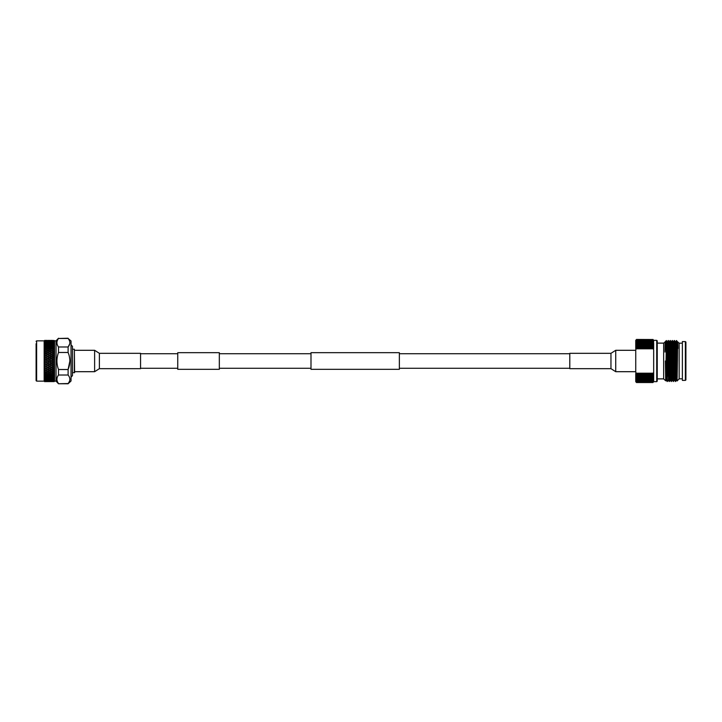 <?xml version="1.0" encoding="UTF-8"?>
<svg xmlns="http://www.w3.org/2000/svg" width="722" height="722" viewBox="0 0 722 722"><rect width="100%" height="100%" fill="white"/><g stroke="black" fill="none" stroke-linecap="round" stroke-linejoin="round"><path stroke-width="1.08" d="M219.326 369.321L219.326 352.679L177.747 352.679L177.747 369.321L219.326 369.321M399.356 361L399.356 369.321L310.992 369.321L310.992 352.679L399.356 352.679L399.356 361M610.956 353.329L615.731 350.305L615.731 371.695L610.956 368.671L610.956 353.329L569.793 353.329L569.793 368.671L610.956 368.671M99.392 353.329L94.618 350.305L94.618 371.695L99.392 368.671L140.555 368.671L140.555 353.329L99.392 353.329L99.392 368.671M69.727 343.898L68.103 346.984C70.431 344.141 70.431 341.298 68.103 338.465L71.036 340.992L71.036 381.008L68.103 383.761L58.491 383.761L56.045 381.144L56.045 340.856L48.266 340.405M56.948 379.276L57.029 378.292M58.491 383.761L68.103 383.535C70.431 380.702 70.431 377.868 68.103 375.016L68.103 369.52C70.431 363.834 70.431 358.157 68.103 352.48L68.103 346.984L58.491 346.984C56.424 344.141 56.424 341.298 58.491 338.465C56.424 341.298 56.424 344.132 58.491 346.984L58.491 352.48C56.424 358.148 56.424 363.825 58.491 369.52L58.482 369.493M68.103 375.016L58.491 375.016C56.424 377.85 56.424 380.693 58.491 383.535M58.491 375.016L58.491 369.52L68.103 369.52L69.863 361M68.103 383.761L69.393 381.442M69.863 379.285L69.736 380.395M54.213 345.008L54.511 345.721L53.32 345.161L51.551 345.991L51.479 345.504L53.789 344.99M47.607 351.036L44.186 352.796L44.52 350.26L54.222 345.874L54.511 346.271L53.383 346.722M44.15 340.856L36.623 340.856L36.623 381.144L44.15 381.144L44.15 340.856L51.948 340.396M44.602 377.669L45.964 378.129L47.336 377.669L44.195 377.335L44.52 377.958L44.186 377.344L44.195 352.787L49.647 349.547L54.222 347.417L54.511 347.796L53.383 348.293M44.602 378.842L47.336 378.842L44.195 378.49L44.52 379.086L44.52 377.958L47.805 378.707L49.71 377.94L51.479 378.707L53.789 378.283M46.434 381.577L49.177 381.577L44.52 381.595L44.52 379.086L47.805 379.709L49.71 378.996L51.479 379.709L53.789 379.357M56.045 381.144L54.547 381.144L54.547 340.856M54.222 350.937L53.383 351.831L54.222 350.459L53.32 350.008L51.551 350.901L53.32 350.008M54.222 351.876L54.511 352.417L53.32 351.894L51.551 352.787L54.511 351.262M54.222 352.868L53.32 353.365L54.222 352.372M54.222 353.852L54.511 354.376L53.32 353.87L49.71 355.775L54.511 353.157M54.222 354.89L54.222 355.423L53.32 355.404L54.222 354.376M54.222 355.919L54.511 356.406L53.32 355.937L51.551 356.803L54.511 355.152M54.222 356.984L53.789 357.778L53.32 357.507L54.222 356.451M54.222 358.031L54.511 358.482L53.32 358.049L51.551 358.888L54.511 357.2M54.222 359.114L53.789 359.926L53.32 359.646L54.222 358.572M54.222 360.179L54.222 360.729L53.32 360.197L51.551 361L54.511 359.294M54.222 361.271L54.222 361.821L53.32 361.803L54.222 360.729M54.222 362.336L54.222 362.886L53.32 362.354L51.551 363.112L54.511 361.406M54.222 363.428L53.789 364.222L53.32 363.951L54.222 362.886M54.222 364.475L54.222 365.016L53.32 364.493L51.551 365.197L54.511 363.518M54.222 365.549L53.789 366.334L53.32 366.063L54.222 365.016M54.222 366.577L54.222 367.11L53.32 366.595L51.551 367.236L54.511 365.594M54.222 367.624L54.222 368.148L53.32 368.13L54.222 367.11M54.222 368.626L54.222 369.132L53.32 368.635L51.551 369.213L54.511 367.624M54.222 369.628L53.32 370.106L54.222 369.132M54.222 370.585L54.222 371.063L53.32 370.594L51.551 371.099L54.511 369.583M54.222 371.541L53.32 371.992L54.222 371.063M54.222 372.435L51.551 372.868L54.511 371.451M51.948 373.112L53.32 373.752L54.222 372.886M53.32 373.752L46.434 377.01L44.52 376.64M54.222 374.167L53.32 374.177M51.948 374.79L53.32 375.377L54.222 374.583M54.222 374.989L50.116 377.01L47.805 376.496M54.222 375.747L53.32 375.765M51.948 376.315L53.32 376.839L54.222 376.126M53.789 377.01L51.479 376.496M54.222 377.173L47.336 377.669M51.948 377.669L53.32 378.129L54.222 377.507M54.222 378.418L47.336 378.842M51.948 378.842L53.32 379.23L54.222 378.707M54.222 379.474L44.195 379.465M51.948 379.826L54.222 379.709M54.222 379.934L44.52 380.025M51.948 380.593L44.195 380.223M54.222 380.675L44.52 380.747M54.222 380.963L44.195 380.765M51.948 381.153L54.222 381.099M54.222 381.207L44.52 381.252M54.222 381.387L44.195 381.099M54.222 381.514L53.32 381.586L54.222 381.46M53.789 381.577L49.177 381.577M36.623 381.144L36.1 380.629L36.1 343.717M71.036 344.935L72.453 346.316L72.453 375.684L71.036 377.065M74.348 372.769L74.348 349.231L74.61 372.507L72.453 372.769M50.116 381.577L52.85 381.577M51.948 381.487L51.009 381.487M51.479 381.604L51.018 381.595M50.116 381.351L52.85 381.351M48.275 381.487L47.336 381.487M48.266 381.595L47.345 381.595M50.116 380.9L52.85 380.9M48.275 381.153L51.009 381.153M46.434 381.351L49.177 381.351M44.602 381.487L45.964 381.559L44.15 381.144M50.116 380.232L52.85 380.232M48.275 380.593L51.009 380.593M46.434 380.9L49.177 380.9M44.602 381.153L47.336 381.153M44.52 381.433L45.504 381.351M48.275 379.826L51.009 379.826M46.434 380.232L49.177 380.232M44.602 380.593L47.336 380.593M44.52 381.045L45.504 380.9M48.275 378.842L51.009 378.842M52.85 379.357L50.116 379.357M44.602 379.826L47.336 379.826M44.52 380.431L45.504 380.232M50.116 377.01L51.479 377.507L52.85 377.01M48.275 377.669L49.647 378.129L51.009 377.669M52.85 378.283L50.116 378.283M49.177 379.357L46.434 379.357M44.52 379.61L45.504 379.357M50.116 375.566L51.479 376.126L53.383 375.278M48.275 376.315L49.647 376.839L51.551 376.009M46.434 377.01L47.805 377.507L49.177 377.01M49.177 378.283L46.434 378.283M44.52 378.59L45.504 378.283M48.275 373.112L51.551 371.099L48.275 373.112L49.647 373.752L51.551 372.868L50.116 373.969L51.479 374.583L53.383 373.707M50.116 373.969L48.275 374.79L49.647 375.377L51.551 374.51M48.275 374.79L46.434 375.566L47.805 376.126L49.71 375.278M46.434 375.566L44.602 376.315L45.964 376.839L47.878 376.009M44.52 377.362L45.504 377.01M50.513 373.346L53.32 372.453M49.647 373.752L51.009 373.112L49.647 372.453M44.52 372.696L51.551 369.213L44.602 373.112L45.964 373.752L47.878 372.868L46.434 373.969L47.805 374.583L49.71 373.707M46.434 373.969L44.602 374.79L45.964 375.377L47.878 374.51M44.52 375.972L46.037 375.278M46.858 373.337L53.32 370.594M45.964 373.752L47.336 373.112L45.964 372.453M44.52 374.411L46.037 373.707M44.602 373.112L53.32 368.635M44.52 370.864L53.32 366.595M44.195 371.099L46.037 370.169L44.195 371.108M44.52 368.915L50.116 366.334L49.647 366.063L52.85 364.222L53.32 364.493M44.195 369.213L46.037 368.238L44.195 369.222L47.878 371.099M44.52 366.884L49.71 364.159L48.275 365.287L47.805 365.016L51.479 363.428L49.647 363.951L52.85 362.074L53.32 362.354M51.551 371.099L44.195 367.236L46.037 366.225L44.195 367.254M44.52 364.79L48.275 363.157L47.805 362.877L51.551 361L50.116 362.074L49.647 361.803L52.85 359.926L53.32 360.197M44.195 365.197L46.037 364.159L44.195 365.206L54.511 370.738M44.52 362.652L50.116 359.926L49.647 359.646L52.85 357.778L53.32 358.049M44.195 363.112L46.037 362.056L44.195 363.121L54.511 368.843M44.52 360.495L47.878 358.888L46.434 359.926L45.964 359.646L49.71 357.841L48.275 358.843L47.805 358.572L51.551 356.803L50.116 357.778L49.647 357.507L52.85 355.666L53.32 355.937M44.195 361L46.037 359.944L44.195 361.009L54.511 366.848M44.52 358.347L53.32 353.87M44.195 358.888L46.037 357.841L44.195 358.897L54.511 364.8M48.275 354.637L49.71 353.762L48.275 354.637L49.647 355.404M44.52 356.226L53.32 351.894M44.195 356.803L46.037 355.775L44.195 356.803L54.511 362.706M44.52 354.159L47.336 352.616L47.805 352.868L46.037 353.762L47.878 352.787L49.71 353.762L51.551 352.787L49.71 353.762L54.511 356.406M54.511 360.594L44.195 354.764L46.037 353.762L44.195 354.746M44.52 352.165L45.504 351.65L47.878 352.787L51.009 350.702L51.551 350.901L49.71 351.831L51.551 350.901L54.511 352.417M44.195 352.787L54.511 358.482M54.204 348.663L53.32 348.248L47.805 350.937L49.177 351.65M49.647 348.248L51.009 348.888L49.647 348.248L44.195 350.901L46.037 351.831L47.878 350.901L54.511 354.376M53.789 346.434L54.511 347.183L53.32 346.623L51.551 347.49M52.85 348.031L51.479 347.417L49.71 348.293M54.511 344.43L54.222 343.862L54.511 344.43L53.32 343.871L51.948 344.331L54.222 344.827M52.85 346.434L51.479 345.874L49.71 346.722L51.009 345.685L51.551 345.991M51.009 347.21L49.647 346.623L47.878 347.49L49.177 346.434L49.71 346.722M49.177 348.031L47.805 347.417L46.037 348.293L47.336 347.21L47.878 347.49M45.964 348.248L47.336 348.888L45.964 348.248L44.195 349.132L45.504 348.031L46.037 348.293M44.52 350.26L44.195 349.114L47.878 350.901M54.511 343.311L53.32 342.769L51.948 343.158L54.222 343.293L54.511 343.717L53.383 344.06L51.479 343.293L49.71 344.06L47.805 343.293L46.037 344.06L44.195 343.501L45.504 342.643L53.789 342.643L54.511 343.311L53.789 342.643M50.116 343.717L52.85 343.717M51.948 344.331L49.647 343.871L47.878 344.665L45.964 343.871L44.195 344.665L45.504 343.717M48.275 344.331L49.647 344.818L51.009 344.331M52.85 344.99L51.479 344.493L49.71 345.306L47.805 344.493L46.037 345.306L44.186 344.665L44.52 343.41M51.009 345.685L49.647 345.161L47.878 345.991L49.177 344.99M49.177 346.434L47.805 345.874L46.037 346.722L47.336 345.685L47.878 345.991M47.336 347.21L45.964 346.623L44.195 347.49L44.52 346.84L46.037 346.722M44.186 347.49L44.52 348.482M54.511 341.163L51.948 340.847L54.222 340.901L54.511 341.335L53.789 341.1L54.511 341.668L51.948 341.407L54.222 341.488L54.511 341.921L53.789 341.768L54.511 342.39L51.948 342.174L54.222 342.526M51.948 343.158L49.647 342.769L47.878 343.51L45.964 342.769L44.186 343.519L44.52 341.975L53.789 341.768M48.275 343.158L51.009 343.158M46.434 343.717L49.177 343.717M44.602 344.331L45.964 344.818L47.336 344.331M47.336 345.685L45.964 345.161L44.195 345.991L45.504 344.99M51.948 342.174L49.647 341.867L47.878 342.553L45.964 341.867L44.186 342.553L44.52 341.253L53.789 341.1M48.275 342.174L51.009 342.174M52.85 342.643L50.116 342.643M44.602 343.158L47.336 343.158M51.948 341.407L49.647 341.172L47.878 341.795L45.964 341.172L44.195 341.777M48.275 341.407L51.009 341.407M52.85 341.768L50.116 341.768M44.602 342.174L47.336 342.174M49.177 342.643L46.434 342.643M53.789 340.423L54.511 340.874L51.948 340.513L54.222 340.54L54.511 340.964L53.383 341.055L51.479 340.54L44.195 340.901L49.177 340.423M50.116 340.649L52.85 340.649M51.948 340.847L47.878 341.244L45.964 340.694L44.195 341.244L45.504 340.649M48.275 340.847L51.009 340.847M52.85 341.1L50.116 341.1M44.602 341.407L47.336 341.407M49.177 341.768L46.434 341.768M50.116 340.423L52.85 340.423M51.948 340.513L44.195 340.901M48.275 340.513L51.009 340.513M46.434 340.649L49.177 340.649M44.602 340.847L47.336 340.847M49.177 341.1L46.434 341.1M44.602 340.513L47.336 340.513M47.345 340.405L46.434 340.423M50.387 370.512L51.479 371.063M50.513 348.654L54.222 350.459M53.789 349.782L54.511 350.549M54.222 349.114L53.32 348.248M53.789 348.031L54.511 348.798M54.511 341.921L54.222 341.325M54.511 344.908L54.222 344.168M68.103 352.48L58.491 352.48M69.393 356.668L69.727 358.644M69.393 340.558L69.727 341.542M68.103 338.465L58.491 338.465L68.103 338.239M44.52 346.84L44.195 345.982M44.52 345.36L44.52 344.638M44.52 340.459L45.504 340.423M48.275 340.396L49.647 340.414M51.018 340.405L51.479 340.396M45.504 341.1L44.52 340.955M45.504 341.768L44.52 341.569M45.504 342.643L44.52 342.39M45.504 346.434L44.52 346.028M44.602 345.685L45.964 346.235M46.434 344.99L47.805 345.504M45.504 348.031L44.52 347.589M44.602 347.21L45.964 347.823M46.434 346.434L47.805 347.011M48.275 345.685L49.647 346.235M50.116 344.99L51.479 345.504M45.504 349.782L44.52 349.304M44.602 348.888L45.964 349.547M46.858 348.663L51.551 350.901M46.434 348.031L47.805 348.672M48.275 347.21L49.647 347.823M50.116 346.434L51.479 347.011M51.948 345.685L53.32 346.235M47.336 350.702L45.964 350.008M46.434 349.782L47.805 350.459M49.177 349.782L47.805 349.114M48.275 348.888L49.647 349.547M50.116 348.031L51.479 348.672M51.948 347.21L53.32 347.823M45.504 351.65L44.52 351.136M44.602 350.702L45.964 351.406M48.275 350.702L49.647 351.406M51.009 350.702L49.647 350.008M50.116 349.782L51.479 350.459M52.85 349.782L51.479 349.114M51.948 348.888L53.32 349.547M45.504 353.618L44.52 353.085M44.602 352.616L45.964 353.365M47.336 352.616L45.964 351.894M46.434 351.65L47.805 352.372M51.009 352.616L49.647 351.894M50.116 351.65L51.479 352.372M52.85 351.65L51.479 350.937M51.948 350.702L53.32 351.406M45.504 355.666L44.52 355.116M44.602 354.637L45.964 355.404M47.336 354.637L45.964 353.87M46.434 353.618L47.805 354.376M49.177 353.618L47.805 352.868M48.275 352.616L49.647 353.365M52.85 353.618L51.479 352.868M51.948 352.616L53.32 353.365M45.504 357.778L44.52 357.209M44.602 356.713L45.964 357.507M47.336 356.713L45.964 355.937M46.434 355.666L47.805 356.451M49.177 355.666L47.805 354.899M51.009 354.637L49.647 353.87M50.116 353.618L51.479 354.376M45.504 359.926L44.52 359.348M44.602 358.843L45.964 359.646M47.336 358.843L45.964 358.049M46.434 357.778L47.805 358.572M49.177 357.778L47.805 356.984M48.275 356.713L49.647 357.507M51.009 356.713L49.647 355.937M50.116 355.666L51.479 356.451M52.85 355.666L51.479 354.899M51.948 354.637L53.32 355.404M45.504 362.074L44.52 361.505M44.602 361L45.964 361.803M47.336 361L45.964 360.197M46.434 359.926L47.805 360.729M49.177 359.926L47.805 359.123M48.275 358.843L49.647 359.646M51.009 358.843L49.647 358.049M50.116 357.778L51.479 358.572M52.85 357.778L51.479 356.984M51.948 356.713L53.32 357.507M45.504 364.222L44.52 363.653M44.602 363.157L45.964 363.951M47.336 363.157L45.964 362.354M46.434 362.074L47.805 362.877M49.177 362.074L47.805 361.271M48.275 361L49.647 361.803M51.009 361L49.647 360.197M50.116 359.926L51.479 360.729M52.85 359.926L51.479 359.123M51.948 358.843L53.32 359.646M45.504 366.334L44.52 365.774M44.602 365.287L45.964 366.063M47.336 365.287L45.964 364.493M46.434 364.222L47.805 365.016M49.177 364.222L47.805 363.428M48.275 363.157L49.647 363.951M51.009 363.157L49.647 362.354M50.116 362.074L51.479 362.877M52.85 362.074L51.479 361.271M51.948 361L53.32 361.803M45.504 368.382L44.52 367.841M44.602 367.363L45.964 368.13M47.336 367.363L45.964 366.595M46.434 366.334L47.805 367.101M49.177 366.334L47.805 365.549M48.275 365.287L49.647 366.063M51.009 365.287L49.647 364.493M50.116 364.222L51.479 365.016M52.85 364.222L51.479 363.428M51.948 363.157L53.32 363.951M45.504 370.35L44.52 369.835M44.602 369.384L45.964 370.106M47.336 369.384L45.964 368.635M46.434 368.382L47.805 369.132M49.177 368.382L47.805 367.624M48.275 367.363L49.647 368.13M51.009 367.363L49.647 366.595M50.116 366.334L51.479 367.101M52.85 366.334L51.479 365.549M51.948 365.287L53.32 366.063M45.504 372.218L44.52 371.74M44.602 371.298L45.964 371.992M47.336 371.298L45.964 370.594M46.434 370.35L47.805 371.063M49.177 370.35L47.805 369.628M48.275 369.384L49.647 370.106M51.009 369.384L49.647 368.635M50.116 368.382L51.479 369.132M52.85 368.382L51.479 367.624M51.948 367.363L53.32 368.13M45.504 373.969L44.52 373.518M46.434 372.218L47.805 372.886M49.177 372.218L47.805 371.541M48.275 371.298L49.647 371.992M51.009 371.298L49.647 370.594M52.85 370.35L51.479 369.628M51.948 369.384L53.32 370.106M45.504 375.566L44.52 375.16M47.336 374.79L45.964 374.177M49.177 373.969L47.805 373.328M50.116 372.218L51.479 372.886M52.85 372.218L51.479 371.541M51.948 371.298L53.32 371.992M47.336 376.315L45.964 375.765M49.177 375.566L47.805 374.989M51.009 374.79L49.647 374.177M52.85 373.969L51.479 373.328M51.009 376.315L49.647 375.765M52.85 375.566L51.479 374.989M45.504 381.577L44.52 381.541M685.9 342.111L685.9 379.889L685.377 380.413L685.377 341.587L685.9 342.111M682.371 343.194L679.149 343.194L679.149 378.806L677.083 380.99L676.46 378.68M676.767 361L677.083 380.99L677.407 361C677.57 343.437 677.732 334.855 677.895 348.491M679.149 343.194L677.606 341.876L676.848 374.528L676.595 380.133L676.126 376.252M671.433 345.748L671.225 341.876L672.245 340.531L673.274 341.876L674.294 340.531L675.566 341.867L674.538 380.124L675.566 381.469L676.343 380.124L677.615 341.867M673.518 341.876L672.489 380.124L673.265 381.469L674.547 380.133M671.469 341.876L670.44 380.124L671.216 381.469L672.498 380.133M657.246 343.121L663.653 343.121L665.341 341.867L664.98 352.074L665.747 341.154L666.37 340.549L667.372 341.876L668.41 340.531L669.429 341.867L668.401 380.124L669.168 381.46L668.933 376.252M667.372 341.876L666.352 380.124L667.119 381.46L666.893 376.252M666.235 378.68L666.144 376.252M668.139 340.54L667.119 381.46M670.449 340.531L669.438 381.46L670.206 380.124L670.449 374.528L671.216 341.867L670.187 340.54L669.168 381.46M672.236 340.54L671.216 381.469M674.285 340.54L673.265 381.469M676.631 348.645C676.37 332.995 676.09 342.084 675.828 361L675.314 381.469M677.371 341.876L676.595 340.531L675.557 341.876M675.314 341.867L674.303 380.124M673.265 341.867L672.254 380.124M669.177 341.867L667.94 376.252M667.128 341.867L665.892 376.252M665.079 341.867L664.98 352.074M677.11 345.748L676.631 340.73L675.575 381.46M674.547 340.531L673.527 381.46M672.498 340.531L671.487 381.46M668.41 340.531L667.128 381.469M667.254 379.907L667.146 376.252M666.388 340.613L665.711 380.819L665.377 361M663.653 343.121L663.653 378.879L665.711 380.819L666.117 380.124M665.043 341.804L664.98 342.715M685.377 341.587L682.371 341.587L682.371 380.413L685.377 380.413M656.722 340.351L657.246 340.865L657.246 381.135L656.722 381.649L656.722 340.351L653.672 340.351L652.968 339.457L653.672 340.459L652.968 339.52L636.488 339.52L635.748 340.459L636.488 339.629L652.968 339.629L653.672 340.802L652.968 339.818L636.488 339.818L635.748 340.802L636.488 340.035L652.968 340.035L653.672 341.362L652.968 340.351L636.488 340.351L635.748 341.362L636.488 340.667L652.968 340.667L653.672 342.138L652.968 341.109L636.488 341.109L635.748 342.138L636.488 341.524L652.968 341.524L653.672 343.112L652.968 342.084L636.488 342.084L635.748 343.112L636.488 342.598L652.968 342.598L653.672 343.112L653.672 344.295L652.968 343.266L636.488 343.266L635.748 344.295L652.968 343.871L653.672 344.295L653.672 345.657L652.968 344.638L636.488 344.638L635.748 345.657L652.968 345.333L653.672 345.657L653.672 347.183L652.968 346.199L636.488 346.199L635.748 347.183L652.968 346.966L653.672 347.183L653.672 348.861L652.968 347.914L636.488 347.914L635.748 348.861L635.748 340.351L636.488 339.457L652.968 339.52M653.202 348.789L653.672 349.872L653.202 348.789L636.244 348.789L635.748 349.872L636.244 348.789M635.748 381.649L636.488 382.543L635.748 381.541L636.488 382.479L652.968 382.479L653.672 381.541L652.968 382.371L636.488 382.371L635.748 381.541L636.488 382.182L652.968 382.182L653.672 381.198L652.968 381.965L636.488 381.965L635.748 381.198L635.748 380.638L636.488 381.649L652.968 381.649L653.672 380.638L652.968 381.333L636.488 381.333L635.748 380.638L635.748 379.862L636.488 380.891L652.968 380.891L653.672 379.862L652.968 380.476L636.488 380.476L635.748 379.862L635.748 378.888L636.488 379.916L652.968 379.916L653.672 378.888L652.968 379.402L636.488 379.402L635.748 378.888L635.748 377.705L636.488 378.734L652.968 378.734L653.672 377.705L635.748 377.705L635.748 376.342L636.488 377.362L652.968 377.362L653.672 376.342L635.748 376.342L635.748 374.817L636.488 375.801L652.968 375.801L653.672 374.817L635.748 374.817L635.748 373.139L636.488 374.086L652.968 374.086L653.672 373.139L653.672 372.128L653.202 373.211L636.244 373.211L635.748 372.128L635.748 349.872M653.672 372.128L653.672 349.872M636.488 339.52L635.748 340.351M652.968 382.543L653.672 381.649L652.968 382.543L636.488 382.543L652.968 382.479M656.722 381.649L653.672 381.649L653.672 373.139L653.202 373.211M636.488 380.476L636.488 379.916M636.488 379.402L636.488 378.734M636.488 378.129L636.488 377.362M636.488 376.667L636.488 375.801M636.488 375.034L636.488 374.086M636.488 347.914L636.488 346.966M636.488 346.199L636.488 345.333M636.488 344.638L636.488 343.871M636.488 343.266L636.488 342.598M636.488 342.084L636.488 341.524M652.968 380.476L652.968 379.916M652.968 379.402L652.968 378.734M652.968 378.129L652.968 377.362M652.968 376.667L652.968 375.801M652.968 375.034L652.968 374.086M652.968 347.914L652.968 346.966M652.968 346.199L652.968 345.333M652.968 344.638L652.968 343.871M652.968 343.266L652.968 342.598M652.968 342.084L652.968 341.524M636.244 373.211L635.748 372.128M177.747 368.274L140.555 368.274M569.793 368.274L399.356 368.274M310.992 368.274L219.326 368.274M310.992 353.726L219.326 353.726M569.793 353.726L399.356 353.726M177.747 353.726L140.555 353.726M635.748 371.695L615.731 371.695M635.748 350.305L615.731 350.305M74.61 371.695L94.618 371.695M74.61 350.305L94.618 350.305M72.453 349.231L74.348 349.231M36.623 340.856L36.1 341.371M56.045 340.856L58.491 338.239M47.336 340.396L44.602 340.396M47.336 381.604L44.602 381.604M51.009 381.604L48.275 381.604M54.222 381.604L51.948 381.604M665.855 376.252L667.363 376.252M667.624 376.252L668.364 376.252M675.81 376.252L677.227 376.252M669.42 341.876L670.187 340.54M665.332 341.876L665.747 341.154M667.39 381.46L668.41 380.133M657.246 378.879L663.653 378.879M679.149 378.806L682.371 378.806"/></g></svg>
